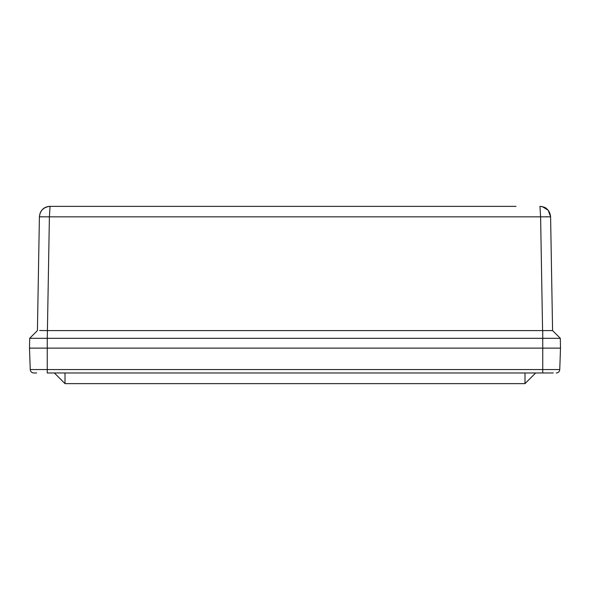 <?xml version="1.0" encoding="UTF-8"?>
<svg xmlns="http://www.w3.org/2000/svg" width="590" height="590" viewBox="0 0 590 590"><rect width="100%" height="100%" fill="white"/><g stroke="black" fill="none" stroke-linecap="round" stroke-linejoin="round"><path stroke-width="0.89" d="M516.007 206.367L50.054 206.367L516.007 206.367M75.734 206.367L63.307 206.367M40.245 212.872L40.363 212.599C42.31 208.594 45.541 206.522 50.054 206.367C43.616 207.046 40.061 210.534 39.405 216.84C40.061 210.534 43.616 207.046 50.054 206.367L49.398 216.84L540.602 216.84L539.946 206.367C546.384 207.046 549.939 210.534 550.595 216.84L548.199 210.291L542.394 206.655L539.946 206.367C543.368 206.699 545.588 207.481 546.591 208.698M540.602 216.84L550.595 216.84L552.579 330.584L560.316 338.321L552.579 330.584L542.586 330.584L540.602 216.84M39.405 216.84L37.421 330.584L39.405 216.84L49.398 216.84L47.414 330.584L542.586 330.584M547.468 216.766L545.824 216.773M42.178 216.766L40.909 216.773M47.414 330.584L47.266 338.321L560.316 338.321L560.493 348.122L542.734 348.122L542.734 330.584M39.655 330.518L47.266 330.584M550.868 330.525L550.345 330.518M29.684 338.321L37.421 330.584L29.684 338.321L47.266 338.321L47.266 348.122L29.5 348.122L29.684 338.321M535.639 372.976L524.989 383.633L65.011 383.633L54.361 372.976M36.676 372.976L33.8 372.976A3.547 3.547 0 0 1 30.245 369.547L29.5 348.122M553.324 372.976L47.252 372.976L47.252 369.547L30.245 369.547A3.547 3.547 0 0 0 33.8 372.976M556.2 372.976A3.547 3.547 0 0 0 559.755 369.547L560.5 348.122M542.748 348.122L47.252 348.122L47.252 369.547L542.748 369.547L542.748 348.122M524.989 383.633L524.989 372.976M65.011 372.976L65.011 383.633M542.748 372.976L542.748 369.547L559.755 369.547M542.394 206.655L539.946 206.367M49 206.426L46.772 206.891M46.263 207.068L45.607 207.348M44.648 207.85L42.392 209.627M41.838 210.246L40.57 212.179M40.09 213.256L39.405 216.803"/></g></svg>
